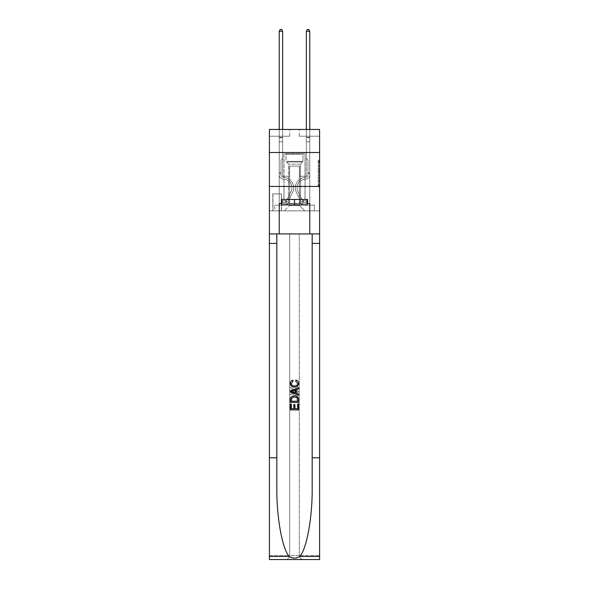 <?xml version="1.0" encoding="UTF-8"?>
<svg xmlns="http://www.w3.org/2000/svg" width="589" height="589" viewBox="0 0 589 589"><rect width="100%" height="100%" fill="white"/><g stroke="black" fill="none" stroke-linecap="round" stroke-linejoin="round"><path stroke-width="0.44" stroke-dasharray="2.94 2.21" d="M318.244 168.351L318.244 172.606L319.599 172.606L319.599 185.528L319.599 161.555L319.599 172.606L318.244 172.606L318.244 161.158L318.244 186.86L318.244 160.223L318.244 184.998L319.599 184.998L318.244 184.998L319.599 184.998L318.244 184.998L318.244 180.735L318.244 186.86L319.599 186.86L319.599 160.223L319.599 184.931L319.599 174.477L318.244 174.477L319.599 174.477L319.599 180.735L319.599 162.085L318.244 162.085L319.599 162.085L319.599 186.86L319.599 161.555L319.599 186.86L318.244 186.86L318.244 160.223L319.599 160.223L319.599 161.555L319.599 160.223L319.599 161.555L319.599 160.223L319.599 161.158L319.599 160.223L318.244 160.223L318.244 162.085L319.599 162.085L318.244 162.085L318.244 168.351L319.599 168.351M305.08 152.514L305.08 186.433L283.92 186.433L305.08 186.433L283.92 186.433L305.08 186.433L305.08 199.457L283.92 199.457L305.08 199.457L283.92 199.457L305.08 199.457L305.08 186.433L283.92 186.433L283.92 199.457L283.92 186.433L305.08 186.433L283.92 186.433L305.08 186.433L305.08 152.514L283.92 152.514L283.92 186.433L283.92 152.514L305.08 152.514M281.476 193.891L272.788 193.891L281.476 193.891L281.476 210.855L272.788 210.855L281.476 210.855M272.788 193.891L272.788 210.855M319.599 171.009L319.599 169.676L319.599 171.009L318.244 171.009L318.244 165.649L318.244 181.434L318.244 177.473L319.599 177.473L318.244 177.473L318.244 186.86L319.599 186.86L318.244 186.86L319.599 186.86L318.244 186.86L318.244 160.223L319.599 160.223L318.244 160.223L319.599 160.223L318.244 160.223L318.244 171.009L319.599 171.009M319.599 457.793L312.17 457.793L312.17 233.921L319.599 233.921L319.599 186.433L319.599 210.855L269.401 210.855L319.599 210.855L319.599 129.447L299.249 129.447L319.599 129.447L319.599 136.228L319.599 129.447L269.401 129.447L289.751 129.447L269.401 129.447L269.401 136.228L289.751 136.228L269.401 136.228L269.401 129.447L269.401 152.514L319.599 152.514L269.401 152.514L269.401 186.433L319.599 186.433L269.401 186.433L269.401 210.855L269.401 186.433L319.599 186.433L269.401 186.433L269.401 559.55L319.599 559.55L269.401 559.55L269.401 555.479L319.599 555.479L319.599 186.433L269.401 186.433L319.599 186.433L269.401 186.433L269.401 233.921L269.401 186.433M279.238 136.228L279.238 205.156L284.185 205.156A5.426 5.426 0 0 0 289.619 199.73L289.619 166.076L289.619 205.428L289.619 166.076L289.619 205.428L289.619 166.076L299.381 166.076L299.381 199.73A5.426 5.426 0 0 0 304.815 205.156L309.762 205.156L309.762 136.228L309.762 205.156L309.762 136.228L309.762 205.156L309.762 136.228L309.762 205.156L309.762 136.228L309.762 205.156L314.312 205.156L304.815 205.156L309.762 205.156L304.815 205.156L309.762 205.156L304.815 205.156L309.762 205.156L309.762 136.228L306.368 136.228L309.762 136.228L306.368 136.228L309.762 136.228L306.368 136.228L309.762 136.228L306.368 136.228L309.762 136.228L306.368 136.228L309.762 136.228L309.762 205.156L304.815 205.156A5.426 5.426 0 0 1 299.381 199.73A5.426 5.426 0 0 0 304.815 205.156A5.426 5.426 0 0 1 299.381 199.73A5.426 5.426 0 0 0 304.815 205.156A5.426 5.426 0 0 1 299.381 199.73A5.426 5.426 0 0 0 304.815 205.156A5.426 5.426 0 0 1 299.381 199.73L299.381 166.076L299.381 205.428L289.619 205.428L299.381 205.428L304.815 210.855L314.312 210.855L284.185 210.855L304.815 210.855L299.381 205.428L304.815 210.855L299.381 205.428L299.381 166.076L299.381 205.428L299.381 166.076L289.479 166.076L289.479 176.258L282.632 176.258L282.632 136.228L279.238 136.228L279.238 205.156L284.185 205.156A5.426 5.426 0 0 0 289.619 199.73L289.619 166.076L289.479 176.258L282.632 176.258L282.632 136.228L279.238 136.228L279.238 205.156L284.185 205.156L274.688 205.156L284.185 205.156L279.238 205.156L279.238 136.228L279.238 205.156L279.238 136.228L279.238 205.156L279.238 136.228L282.632 136.228L279.238 136.228L282.632 136.228L279.238 136.228L282.632 136.228L279.238 136.228L282.632 136.228L279.238 136.228L279.238 205.156L279.238 136.228M289.619 199.73L289.619 166.076L289.479 176.258L282.632 176.258L282.632 136.228L282.632 176.258L282.632 136.228L282.632 176.258L282.632 136.228L282.632 176.258L282.632 136.228L282.632 176.258L289.479 176.258L282.632 176.258L289.479 176.258L282.632 176.258L289.479 176.258L282.632 176.258L289.479 176.258L289.619 166.076L289.619 199.73A5.426 5.426 0 0 1 284.185 205.156A5.426 5.426 0 0 0 289.619 199.73A5.426 5.426 0 0 1 284.185 205.156A5.426 5.426 0 0 0 289.619 199.73A5.426 5.426 0 0 1 284.185 205.156A5.426 5.426 0 0 0 289.619 199.73M319.599 136.228L299.249 136.228L319.599 136.228M272.928 210.855L281.336 210.855L272.928 210.855L272.928 193.891L281.336 193.891L281.336 210.855L281.336 193.891L272.928 193.891L272.928 210.855M274.688 210.855L284.185 210.855L289.619 205.428L284.185 210.855L289.619 205.428L284.185 210.855L274.688 210.855L274.688 205.156L274.688 210.855M299.521 166.076L299.521 176.258L299.521 166.076M299.249 136.228L299.249 129.447L299.249 136.228M289.751 136.228L289.751 129.447L289.751 136.228M314.312 205.156L314.312 210.855L314.312 205.156M306.368 136.228L306.368 176.258L299.521 176.258L306.368 176.258L299.521 176.258L306.368 176.258L299.521 176.258L306.368 176.258L299.521 176.258L306.368 176.258L299.521 176.258L306.368 176.258L306.368 136.228M319.599 152.514L269.401 152.514M318.244 172.606L319.599 172.606L318.244 172.606M318.244 161.158L318.244 160.223L318.244 161.158L319.599 161.158L318.244 161.158M318.244 181.368L318.244 175.809L318.244 181.368L319.599 181.368L318.244 181.368M318.244 175.809L318.244 174.477L319.599 174.477L318.244 174.477L318.244 175.809L319.599 175.809L318.244 175.809M318.244 165.649L318.244 162.085L318.244 165.649L319.599 165.649L318.244 165.649M318.244 160.223L319.599 160.223L318.244 160.223L318.244 161.555L318.244 160.223L319.599 160.223M318.244 186.86L319.599 186.86L318.244 186.86L318.244 185.528L318.244 186.86M280.997 172.724L280.997 173.541L279.238 173.541L279.238 172.724L279.238 174.904L279.238 31.217L279.238 141.794L279.238 31.217L282.632 31.217L282.632 137.318L282.632 31.217L279.238 31.217L280.254 29.45L281.608 29.45L280.254 29.45L279.238 31.217L279.238 141.794L279.238 31.217L282.632 31.217L281.608 29.45L282.632 31.217L282.632 141.794L279.238 141.794L282.632 141.794L282.632 158.345L281.866 159.111A2.945 2.945 -8.7 0 0 280.997 161.195A2.945 2.945 171.3 0 1 281.866 159.111L282.632 158.345L282.632 31.217L279.238 31.217L280.254 29.45L281.608 29.45L280.254 29.45L279.238 31.217L279.238 174.904A4.27 4.27 -8.7 0 0 283.442 179.174A4.27 4.27 171.3 0 1 279.238 174.904L279.238 141.794L282.632 141.794L282.632 158.345L281.866 159.111A2.945 2.945 -34.1 0 0 280.997 161.195A2.945 2.945 145.9 0 1 281.866 159.111L282.632 158.345L282.632 141.794L279.238 141.794L279.238 174.904A4.27 4.27 -34.1 0 0 283.442 179.174A4.27 4.27 171.3 0 1 279.238 174.904L279.238 141.794L282.632 141.794L282.632 137.819L282.632 158.345L281.866 159.111A2.945 2.945 -34.1 0 0 280.997 161.195A2.945 2.945 145.9 0 1 281.866 159.111L282.632 158.345L282.632 141.794L279.238 141.794L279.238 174.904A4.27 4.27 -34.1 0 0 283.442 179.174A4.27 4.27 171.3 0 1 279.238 174.904L279.238 141.794L282.632 141.794L282.632 137.318L282.632 158.345L281.866 159.111A2.945 2.945 -34.1 0 0 280.997 161.195A2.945 2.945 145.9 0 1 281.866 159.111L282.632 158.345L282.632 141.794L279.238 141.794L279.238 174.904A4.27 4.27 -34.1 0 0 283.442 179.174A8.614 8.614 171.3 0 1 291.003 191.661A8.614 8.614 -8.7 0 0 283.442 179.174A4.27 4.27 145.9 0 1 279.238 174.904L279.238 141.794L282.632 141.794L282.632 31.217L281.608 29.45L282.632 31.217L282.632 158.345L281.866 159.111A2.945 2.945 -34.1 0 0 280.997 161.195A2.945 2.945 145.9 0 1 281.866 159.111L282.632 158.345L282.632 141.794L279.238 141.794L279.238 174.904L279.238 173.541L280.997 173.541L280.997 172.724L279.238 172.724L280.997 172.724L280.997 174.904L280.997 161.195L280.997 174.904A2.511 2.511 -8.7 0 0 283.471 177.414A2.511 2.511 171.3 0 1 280.997 174.904L280.997 161.195L280.997 174.904L280.997 172.724L279.238 172.724L280.997 172.724L280.997 174.904A2.511 2.511 -34.1 0 0 283.471 177.414A2.511 2.511 171.3 0 1 280.997 174.904L280.997 161.195L280.997 174.904A2.511 2.511 -34.1 0 0 283.471 177.414A2.511 2.511 171.3 0 1 280.997 174.904L280.997 161.195L280.997 174.904L280.997 172.724L279.238 172.724M285.407 202.439A3.593 3.593 -8.7 0 0 288.551 200.459L292.578 192.448A10.381 10.381 -8.7 0 0 283.471 177.414A10.381 10.381 171.3 0 1 292.578 192.448A10.381 10.381 -8.7 0 0 283.471 177.414A2.511 2.511 145.9 0 1 280.997 174.904A2.511 2.511 -34.1 0 0 283.471 177.414A2.511 2.511 145.9 0 1 280.997 174.904L280.997 161.195L280.997 174.904A2.511 2.511 -34.1 0 0 283.471 177.414A2.511 2.511 145.9 0 1 280.997 174.904A2.511 2.511 145.9 0 0 283.471 177.414A10.381 10.381 145.9 0 1 292.578 192.448A10.381 10.381 -8.7 0 0 283.471 177.414A2.511 2.511 145.9 0 1 280.997 174.904A2.511 2.511 145.9 0 0 283.471 177.414A10.381 10.381 145.9 0 1 292.578 192.448L288.551 200.459L292.578 192.448A10.381 10.381 -34.1 0 0 283.471 177.414A2.511 2.511 145.9 0 1 280.997 174.904A2.511 2.511 145.9 0 0 283.471 177.414A2.511 2.511 145.9 0 1 280.997 174.904A2.511 2.511 145.9 0 0 283.471 177.414A10.381 10.381 145.9 0 1 292.578 192.448A10.381 10.381 -34.1 0 0 283.471 177.414A2.511 2.511 145.9 0 1 280.997 174.904A2.511 2.511 145.9 0 0 283.471 177.414A10.381 10.381 145.9 0 1 292.578 192.448A10.381 10.381 -34.1 0 0 283.471 177.414A10.381 10.381 -34.1 0 1 292.578 192.448L288.551 200.459L292.578 192.448A10.381 10.381 -34.1 0 0 283.471 177.414A10.381 10.381 -34.1 0 1 292.578 192.448L288.551 200.459A3.593 3.593 171.3 0 1 286.431 202.277A3.593 3.593 -8.7 0 0 288.551 200.459L292.578 192.448A10.381 10.381 -34.1 0 0 283.471 177.414A10.381 10.381 -34.1 0 1 292.578 192.448A10.381 10.381 -34.1 0 0 283.471 177.414A10.381 10.381 -34.1 0 1 292.578 192.448L288.551 200.459L292.578 192.448A10.381 10.381 -34.1 0 0 283.471 177.414A10.381 10.381 -34.1 0 1 292.578 192.448L288.551 200.459A3.593 3.593 145.9 0 1 286.431 202.277C285.385 202.498 285.385 202.498 286.431 202.277C285.385 202.498 285.385 202.498 286.431 202.277A3.593 3.593 -34.1 0 0 288.551 200.459L292.578 192.448L288.551 200.459A3.593 3.593 145.9 0 1 286.431 202.277C285.385 202.498 285.385 202.498 286.431 202.277C285.385 202.498 285.385 202.498 286.431 202.277A3.593 3.593 -34.1 0 0 288.551 200.459L292.578 192.448L288.551 200.459A3.593 3.593 145.9 0 1 286.431 202.277C285.385 202.498 285.385 202.498 286.431 202.277C285.385 202.498 285.385 202.498 286.431 202.277A3.593 3.593 -34.1 0 0 288.551 200.459L292.578 192.448L288.551 200.459A3.593 3.593 145.9 0 1 286.431 202.277C285.385 202.498 285.385 202.498 286.431 202.277C285.385 202.498 285.385 202.498 286.431 202.277A3.593 3.593 -34.1 0 0 288.551 200.459A3.593 3.593 -8.7 0 1 285.407 202.439L285.407 200.68A1.833 1.833 -8.7 0 0 286.976 199.671L291.003 191.661A8.614 8.614 -8.7 0 0 283.442 179.174A4.27 4.27 145.9 0 1 279.238 174.904A4.27 4.27 -34.1 0 0 283.442 179.174A4.27 4.27 145.9 0 1 279.238 174.904A4.27 4.27 145.9 0 0 283.442 179.174A8.614 8.614 145.9 0 1 291.003 191.661A8.614 8.614 -8.7 0 0 283.442 179.174A4.27 4.27 145.9 0 1 279.238 174.904A4.27 4.27 145.9 0 0 283.442 179.174A8.614 8.614 145.9 0 1 291.003 191.661L286.976 199.671L291.003 191.661A8.614 8.614 -34.1 0 0 283.442 179.174A4.27 4.27 145.9 0 1 279.238 174.904A4.27 4.27 145.9 0 0 283.442 179.174A4.27 4.27 145.9 0 1 279.238 174.904A4.27 4.27 145.9 0 0 283.442 179.174A8.614 8.614 145.9 0 1 291.003 191.661A8.614 8.614 -34.1 0 0 283.442 179.174A4.27 4.27 145.9 0 1 279.238 174.904A4.27 4.27 145.9 0 0 283.442 179.174A8.614 8.614 145.9 0 1 291.003 191.661A8.614 8.614 -34.1 0 0 283.442 179.174A8.614 8.614 -34.1 0 1 291.003 191.661L286.976 199.671L291.003 191.661A8.614 8.614 -34.1 0 0 283.442 179.174A8.614 8.614 -34.1 0 1 291.003 191.661L286.976 199.671A1.833 1.833 171.3 0 1 286.431 200.319C285.4 200.79 285.4 200.79 286.431 200.319C285.4 200.79 285.4 200.79 286.431 200.319A1.833 1.833 -8.7 0 0 286.976 199.671L291.003 191.661A8.614 8.614 -34.1 0 0 283.442 179.174A8.614 8.614 -34.1 0 1 291.003 191.661A8.614 8.614 -34.1 0 0 283.442 179.174A8.614 8.614 -34.1 0 1 291.003 191.661L286.976 199.671L291.003 191.661A8.614 8.614 -34.1 0 0 283.442 179.174A8.614 8.614 -34.1 0 1 291.003 191.661L286.976 199.671A1.833 1.833 145.9 0 1 286.431 200.319C285.4 200.79 285.4 200.79 286.431 200.319C285.4 200.79 285.4 200.79 286.431 200.319A1.833 1.833 -34.1 0 0 286.976 199.671L291.003 191.661L286.976 199.671A1.833 1.833 145.9 0 1 286.431 200.319C285.4 200.79 285.4 200.79 286.431 200.319C285.4 200.79 285.4 200.79 286.431 200.319A1.833 1.833 -34.1 0 0 286.976 199.671L291.003 191.661L286.976 199.671A1.833 1.833 145.9 0 1 286.431 200.319C285.4 200.79 285.4 200.79 286.431 200.319C285.4 200.79 285.4 200.79 286.431 200.319A1.833 1.833 -34.1 0 0 286.976 199.671L291.003 191.661L286.976 199.671A1.833 1.833 145.9 0 1 286.431 200.319C285.4 200.79 285.4 200.79 286.431 200.319C285.4 200.79 285.4 200.79 286.431 200.319A1.833 1.833 -34.1 0 0 286.976 199.671A1.833 1.833 -8.7 0 1 285.407 200.68L285.407 202.439L282.698 202.439L285.407 202.439A3.593 3.593 -34.1 0 0 288.551 200.459A3.593 3.593 -34.1 0 1 285.407 202.439L285.407 200.68L282.698 200.68L285.407 200.68A1.833 1.833 -34.1 0 0 286.976 199.671A1.833 1.833 -34.1 0 1 285.407 200.68L285.407 202.439L282.698 202.439L282.698 200.68L282.698 202.439L285.407 202.439A3.593 3.593 -34.1 0 0 288.551 200.459A3.593 3.593 -34.1 0 1 285.407 202.439L285.407 200.68L282.698 200.68L285.407 200.68A1.833 1.833 -34.1 0 0 286.976 199.671A1.833 1.833 -34.1 0 1 285.407 200.68L285.407 202.439L282.698 202.439L282.698 200.68L282.698 202.439L285.407 202.439A3.593 3.593 -34.1 0 0 288.551 200.459A3.593 3.593 -34.1 0 1 285.407 202.439L285.407 200.68L282.698 200.68L285.407 200.68A1.833 1.833 -34.1 0 0 286.976 199.671A1.833 1.833 -34.1 0 1 285.407 200.68L285.407 202.439L282.698 202.439L282.698 200.68L282.698 202.439L285.407 202.439A3.593 3.593 -34.1 0 0 288.551 200.459A3.593 3.593 -34.1 0 1 285.407 202.439L285.407 200.68L282.698 200.68L285.407 200.68A1.833 1.833 -34.1 0 0 286.976 199.671A1.833 1.833 -34.1 0 1 285.407 200.68L285.407 202.439L282.698 202.439L282.698 200.68L282.698 202.439L285.407 202.439M308.003 172.724L308.003 173.541L309.762 173.541L309.762 172.724L309.762 174.904L309.762 31.217L309.762 141.794L309.762 31.217L306.368 31.217L306.368 137.318L306.368 31.217L309.762 31.217L308.746 29.45L307.392 29.45L308.746 29.45L309.762 31.217L309.762 141.794L309.762 31.217L306.368 31.217L307.392 29.45L306.368 31.217L306.368 141.794L309.762 141.794L306.368 141.794L306.368 158.345L307.134 159.111A2.945 2.945 8.7 0 1 308.003 161.195A2.945 2.945 -171.3 0 0 307.134 159.111L306.368 158.345L306.368 31.217L309.762 31.217L308.746 29.45L307.392 29.45L308.746 29.45L309.762 31.217L309.762 174.904A4.27 4.27 8.7 0 1 305.558 179.174A4.27 4.27 -171.3 0 0 309.762 174.904L309.762 141.794L306.368 141.794L306.368 158.345L307.134 159.111A2.945 2.945 34.1 0 1 308.003 161.195A2.945 2.945 -145.9 0 0 307.134 159.111L306.368 158.345L306.368 141.794L309.762 141.794L309.762 174.904A4.27 4.27 34.1 0 1 305.558 179.174A4.27 4.27 -171.3 0 0 309.762 174.904L309.762 141.794L306.368 141.794L306.368 137.819L306.368 158.345L307.134 159.111A2.945 2.945 34.1 0 1 308.003 161.195A2.945 2.945 -145.9 0 0 307.134 159.111L306.368 158.345L306.368 141.794L309.762 141.794L309.762 174.904A4.27 4.27 34.1 0 1 305.558 179.174A4.27 4.27 -171.3 0 0 309.762 174.904L309.762 141.794L306.368 141.794L306.368 137.318L306.368 158.345L307.134 159.111A2.945 2.945 34.1 0 1 308.003 161.195A2.945 2.945 -145.9 0 0 307.134 159.111L306.368 158.345L306.368 141.794L309.762 141.794L309.762 174.904A4.27 4.27 34.1 0 1 305.558 179.174A8.614 8.614 -171.3 0 0 297.997 191.661A8.614 8.614 8.7 0 1 305.558 179.174A4.27 4.27 -145.9 0 0 309.762 174.904L309.762 141.794L306.368 141.794L306.368 31.217L307.392 29.45L306.368 31.217L306.368 158.345L307.134 159.111A2.945 2.945 34.1 0 1 308.003 161.195A2.945 2.945 -145.9 0 0 307.134 159.111L306.368 158.345L306.368 141.794L309.762 141.794L309.762 174.904L309.762 173.541L308.003 173.541L308.003 172.724L309.762 172.724L308.003 172.724L308.003 174.904L308.003 161.195L308.003 174.904A2.511 2.511 8.7 0 1 305.529 177.414A2.511 2.511 -171.3 0 0 308.003 174.904L308.003 161.195L308.003 174.904L308.003 172.724L309.762 172.724L308.003 172.724L308.003 174.904A2.511 2.511 34.1 0 1 305.529 177.414A2.511 2.511 -171.3 0 0 308.003 174.904L308.003 161.195L308.003 174.904A2.511 2.511 34.1 0 1 305.529 177.414A2.511 2.511 -171.3 0 0 308.003 174.904L308.003 161.195L308.003 174.904L308.003 172.724L309.762 172.724M303.593 202.439A3.593 3.593 8.7 0 1 300.449 200.459L296.422 192.448A10.381 10.381 8.7 0 1 305.529 177.414A10.381 10.381 -171.3 0 0 296.422 192.448A10.381 10.381 8.7 0 1 305.529 177.414A2.511 2.511 -145.9 0 0 308.003 174.904A2.511 2.511 34.1 0 1 305.529 177.414A2.511 2.511 -145.9 0 0 308.003 174.904L308.003 161.195L308.003 174.904A2.511 2.511 34.1 0 1 305.529 177.414A2.511 2.511 -145.9 0 0 308.003 174.904A2.511 2.511 -145.9 0 1 305.529 177.414A10.381 10.381 -145.9 0 0 296.422 192.448A10.381 10.381 8.7 0 1 305.529 177.414A2.511 2.511 -145.9 0 0 308.003 174.904A2.511 2.511 -145.9 0 1 305.529 177.414A10.381 10.381 -145.9 0 0 296.422 192.448L300.449 200.459L296.422 192.448A10.381 10.381 34.1 0 1 305.529 177.414A2.511 2.511 -145.9 0 0 308.003 174.904A2.511 2.511 -145.9 0 1 305.529 177.414A2.511 2.511 -145.9 0 0 308.003 174.904A2.511 2.511 -145.9 0 1 305.529 177.414A10.381 10.381 -145.9 0 0 296.422 192.448A10.381 10.381 34.1 0 1 305.529 177.414A2.511 2.511 -145.9 0 0 308.003 174.904A2.511 2.511 -145.9 0 1 305.529 177.414A10.381 10.381 -145.9 0 0 296.422 192.448A10.381 10.381 34.1 0 1 305.529 177.414A10.381 10.381 34.1 0 0 296.422 192.448L300.449 200.459L296.422 192.448A10.381 10.381 34.1 0 1 305.529 177.414A10.381 10.381 34.1 0 0 296.422 192.448L300.449 200.459A3.593 3.593 -171.3 0 0 302.569 202.277A3.593 3.593 8.7 0 1 300.449 200.459L296.422 192.448A10.381 10.381 34.1 0 1 305.529 177.414A10.381 10.381 34.1 0 0 296.422 192.448A10.381 10.381 34.1 0 1 305.529 177.414A10.381 10.381 34.1 0 0 296.422 192.448L300.449 200.459L296.422 192.448A10.381 10.381 34.1 0 1 305.529 177.414A10.381 10.381 34.1 0 0 296.422 192.448L300.449 200.459A3.593 3.593 -145.9 0 0 302.569 202.277C303.615 202.498 303.615 202.498 302.569 202.277C303.615 202.498 303.615 202.498 302.569 202.277A3.593 3.593 34.1 0 1 300.449 200.459L296.422 192.448L300.449 200.459A3.593 3.593 -145.9 0 0 302.569 202.277C303.615 202.498 303.615 202.498 302.569 202.277C303.615 202.498 303.615 202.498 302.569 202.277A3.593 3.593 34.1 0 1 300.449 200.459L296.422 192.448L300.449 200.459A3.593 3.593 -145.9 0 0 302.569 202.277C303.615 202.498 303.615 202.498 302.569 202.277C303.615 202.498 303.615 202.498 302.569 202.277A3.593 3.593 34.1 0 1 300.449 200.459L296.422 192.448L300.449 200.459A3.593 3.593 -145.9 0 0 302.569 202.277C303.615 202.498 303.615 202.498 302.569 202.277C303.615 202.498 303.615 202.498 302.569 202.277A3.593 3.593 34.1 0 1 300.449 200.459A3.593 3.593 8.7 0 0 303.593 202.439L303.593 200.68A1.833 1.833 8.7 0 1 302.024 199.671L297.997 191.661A8.614 8.614 8.7 0 1 305.558 179.174A4.27 4.27 -145.9 0 0 309.762 174.904A4.27 4.27 34.1 0 1 305.558 179.174A4.27 4.27 -145.9 0 0 309.762 174.904A4.27 4.27 -145.9 0 1 305.558 179.174A8.614 8.614 -145.9 0 0 297.997 191.661A8.614 8.614 8.7 0 1 305.558 179.174A4.27 4.27 -145.9 0 0 309.762 174.904A4.27 4.27 -145.9 0 1 305.558 179.174A8.614 8.614 -145.9 0 0 297.997 191.661L302.024 199.671L297.997 191.661A8.614 8.614 34.1 0 1 305.558 179.174A4.27 4.27 -145.9 0 0 309.762 174.904A4.27 4.27 -145.9 0 1 305.558 179.174A4.27 4.27 -145.9 0 0 309.762 174.904A4.27 4.27 -145.9 0 1 305.558 179.174A8.614 8.614 -145.9 0 0 297.997 191.661A8.614 8.614 34.1 0 1 305.558 179.174A4.27 4.27 -145.9 0 0 309.762 174.904A4.27 4.27 -145.9 0 1 305.558 179.174A8.614 8.614 -145.9 0 0 297.997 191.661A8.614 8.614 34.1 0 1 305.558 179.174A8.614 8.614 34.1 0 0 297.997 191.661L302.024 199.671L297.997 191.661A8.614 8.614 34.1 0 1 305.558 179.174A8.614 8.614 34.1 0 0 297.997 191.661L302.024 199.671A1.833 1.833 -171.3 0 0 302.569 200.319C303.6 200.79 303.6 200.79 302.569 200.319C303.6 200.79 303.6 200.79 302.569 200.319A1.833 1.833 8.7 0 1 302.024 199.671L297.997 191.661A8.614 8.614 34.1 0 1 305.558 179.174A8.614 8.614 34.1 0 0 297.997 191.661A8.614 8.614 34.1 0 1 305.558 179.174A8.614 8.614 34.1 0 0 297.997 191.661L302.024 199.671L297.997 191.661A8.614 8.614 34.1 0 1 305.558 179.174A8.614 8.614 34.1 0 0 297.997 191.661L302.024 199.671A1.833 1.833 -145.9 0 0 302.569 200.319C303.6 200.79 303.6 200.79 302.569 200.319C303.6 200.79 303.6 200.79 302.569 200.319A1.833 1.833 34.1 0 1 302.024 199.671L297.997 191.661L302.024 199.671A1.833 1.833 -145.9 0 0 302.569 200.319C303.6 200.79 303.6 200.79 302.569 200.319C303.6 200.79 303.6 200.79 302.569 200.319A1.833 1.833 34.1 0 1 302.024 199.671L297.997 191.661L302.024 199.671A1.833 1.833 -145.9 0 0 302.569 200.319C303.6 200.79 303.6 200.79 302.569 200.319C303.6 200.79 303.6 200.79 302.569 200.319A1.833 1.833 34.1 0 1 302.024 199.671L297.997 191.661L302.024 199.671A1.833 1.833 -145.9 0 0 302.569 200.319C303.6 200.79 303.6 200.79 302.569 200.319C303.6 200.79 303.6 200.79 302.569 200.319A1.833 1.833 34.1 0 1 302.024 199.671A1.833 1.833 8.7 0 0 303.593 200.68L303.593 202.439L306.302 202.439L303.593 202.439A3.593 3.593 34.1 0 1 300.449 200.459A3.593 3.593 34.1 0 0 303.593 202.439L303.593 200.68L306.302 200.68L303.593 200.68A1.833 1.833 34.1 0 1 302.024 199.671A1.833 1.833 34.1 0 0 303.593 200.68L303.593 202.439L306.302 202.439L306.302 200.68L306.302 202.439L303.593 202.439A3.593 3.593 34.1 0 1 300.449 200.459A3.593 3.593 34.1 0 0 303.593 202.439L303.593 200.68L306.302 200.68L303.593 200.68A1.833 1.833 34.1 0 1 302.024 199.671A1.833 1.833 34.1 0 0 303.593 200.68L303.593 202.439L306.302 202.439L306.302 200.68L306.302 202.439L303.593 202.439A3.593 3.593 34.1 0 1 300.449 200.459A3.593 3.593 34.1 0 0 303.593 202.439L303.593 200.68L306.302 200.68L303.593 200.68A1.833 1.833 34.1 0 1 302.024 199.671A1.833 1.833 34.1 0 0 303.593 200.68L303.593 202.439L306.302 202.439L306.302 200.68L306.302 202.439L303.593 202.439A3.593 3.593 34.1 0 1 300.449 200.459A3.593 3.593 34.1 0 0 303.593 202.439L303.593 200.68L306.302 200.68L303.593 200.68A1.833 1.833 34.1 0 1 302.024 199.671A1.833 1.833 34.1 0 0 303.593 200.68L303.593 202.439L306.302 202.439L306.302 200.68L306.302 202.439L303.593 202.439M286.571 153.596L303.659 153.596L286.571 153.596M301.84 154.274L286.018 154.274L301.84 154.274M286.865 204.884L303.32 204.884L286.865 204.884M289.273 203.279L300.537 203.279L289.273 203.279M299.727 164.176L288.463 164.176L299.727 164.176M285.393 153.596L305.014 153.596L285.393 153.596M285.393 199.457L305.014 199.457L285.393 199.457M307.186 199.457L307.186 204.884L307.186 199.457L281.814 199.457L307.186 199.457L307.186 204.884L281.814 204.884L307.186 204.884L281.814 204.884L281.814 199.457L281.814 204.884L281.814 199.457L294.5 199.457L294.5 204.884L294.5 199.457L281.814 199.457M281.409 203.529L281.409 199.457L281.409 203.529L279.238 203.529L309.762 203.529L281.409 203.529L281.409 199.457L307.591 199.457L294.5 199.457L294.5 204.884M290.436 409.9L290.436 403.951L291.371 403.951L291.371 408.751L294.191 408.751L294.191 404.474L295.133 404.474L295.133 408.751L297.636 408.751L297.636 404.164L298.571 404.164L298.571 409.9L290.436 409.9L298.571 409.9L298.571 404.164L297.636 404.164L297.636 408.751L295.133 408.751L295.133 404.474L294.191 404.474L294.191 408.751L291.371 408.751L291.371 403.951L290.436 403.951L290.436 409.9M294.544 395.705L297.872 396.979L298.454 398.164L298.571 402.39L290.436 402.39L290.436 399.475C290.576 396.949 291.945 395.698 294.544 395.705C291.945 395.698 290.576 396.949 290.436 399.475L290.436 402.39L298.571 402.39L298.454 398.164L297.872 396.979L294.544 395.705M290.325 383.38C290.414 381.606 291.319 380.501 293.042 380.052L293.307 381.201L291.268 383.483C291.555 385.258 292.652 386.097 294.566 386.001C296.429 386.067 297.489 385.221 297.739 383.454L296.068 381.407L296.311 380.258C297.835 380.73 298.623 381.775 298.682 383.402C298.439 385.847 297.07 387.098 294.566 387.15C291.967 387.142 290.554 385.883 290.325 383.38L290.325 383.38C290.546 385.876 291.96 387.135 294.566 387.15L294.566 387.15C297.062 387.098 298.439 385.847 298.682 383.402L298.682 383.402C298.638 381.79 297.85 380.744 296.311 380.258L296.068 381.407L297.739 383.454C297.497 385.213 296.444 386.06 294.566 386.001L294.566 386.001C292.667 386.104 291.562 385.265 291.268 383.483L293.307 381.201L293.042 380.052C291.312 380.501 290.414 381.613 290.325 383.38M312.17 457.793L312.17 233.921L269.401 233.921L319.599 233.921L269.401 233.921L289.685 233.921L289.685 555.479L269.401 555.479L269.401 233.921L289.685 233.921L289.685 555.479C289.427 557.938 288.065 559.292 285.613 559.55C288.065 559.292 289.427 557.938 289.685 555.479L289.685 233.921L299.315 233.921L289.685 233.921L289.685 555.479C289.427 557.938 288.065 559.292 285.613 559.55L303.387 559.55C300.935 559.292 299.573 557.938 299.315 555.479L289.685 555.479C289.427 557.938 288.065 559.292 285.613 559.55L269.401 559.55L269.401 233.921L319.599 233.921L299.315 233.921L299.315 555.479C299.573 557.938 300.935 559.292 303.387 559.55L319.599 559.55L319.599 555.479L299.315 555.479L299.315 233.921L319.599 233.921L319.599 555.479L319.599 186.433M312.17 233.921L312.17 488.045C312.531 516.958 306.67 549.265 299.749 556.458C296.252 558.689 292.755 558.689 289.251 556.458C282.33 549.265 276.469 516.958 276.83 488.045L276.83 233.921L319.599 233.921M298.571 390.831L298.571 392.127L290.436 395.359L290.436 394.144L292.939 393.216L292.939 389.749L290.436 388.821L290.436 387.599L298.571 390.831L290.436 387.599L290.436 388.821L292.939 389.749L292.939 393.216L290.436 394.144L290.436 395.359L298.571 392.127L298.571 390.831M276.83 233.921L276.83 488.045L276.83 233.921L269.401 233.921M276.83 457.793L269.401 457.793M281.814 203.529L294.5 203.529L294.5 199.457L307.591 199.457L307.591 203.529M309.762 233.921L309.762 203.529L309.762 233.921L309.762 203.529L279.238 203.529L279.238 233.921M296.134 392.038L293.874 392.87L293.874 390.095L297.636 391.479L296.134 392.038L297.636 391.479L293.874 390.095L293.874 392.87L296.134 392.038M291.371 401.242L291.945 397.641L294.566 396.853L297.467 398.245L297.636 401.242L291.371 401.242L297.636 401.242L297.467 398.245L294.566 396.853L291.945 397.641L291.364 401.242L291.533 398.245L294.434 396.853L297.055 397.641M290.429 409.9L298.564 409.9L298.564 403.951L297.629 403.951M294.809 408.751L294.809 404.474L293.867 404.474M291.364 408.751L291.364 404.164L290.429 404.164M290.429 402.39L298.564 402.39L298.564 399.475C298.424 396.949 297.055 395.698 294.456 395.705L291.128 396.979M290.546 398.164L290.429 399.607M295.693 381.201L297.732 383.483C297.445 385.258 296.348 386.097 294.434 386.001C292.571 386.067 291.511 385.221 291.26 383.454L292.932 381.407L292.689 380.258C291.165 380.73 290.377 381.775 290.318 383.402C290.561 385.847 291.93 387.098 294.434 387.15C297.033 387.142 298.446 385.883 298.675 383.38C298.586 381.606 297.681 380.501 295.958 380.052M298.564 395.359L298.564 394.144L296.061 393.216L296.061 389.749L298.564 388.821L298.564 387.599M294.5 199.457L294.5 203.529L307.186 203.529M303.387 559.55C300.935 559.292 299.573 557.938 299.315 555.479C299.573 557.938 300.935 559.292 303.387 559.55M295.126 392.87L291.364 391.479L295.126 390.095M279.238 129.447L279.238 31.217L282.632 31.217L279.238 31.217L280.254 29.45L281.608 29.45L280.254 29.45L279.238 31.217L279.238 137.318L279.238 31.217L282.632 31.217L281.608 29.45L282.632 31.217L282.632 137.318L282.632 31.217L279.238 31.217L280.254 29.45L281.608 29.45L280.254 29.45L279.238 31.217L282.632 31.217L281.608 29.45L282.632 31.217L282.632 129.447M282.698 200.68L285.341 200.68L282.698 200.68L282.698 202.439L282.698 200.68M279.238 137.318L279.238 137.819L279.238 137.318L282.632 137.318L279.238 137.318M286.431 202.277C285.385 202.498 285.385 202.498 286.431 202.277C285.385 202.498 285.385 202.498 286.431 202.277L286.431 200.319L286.431 202.277M282.632 31.217L281.608 29.45L280.254 29.45L279.238 31.217M306.368 129.447L306.368 137.318L309.762 137.318L306.368 137.318L309.762 137.318L306.368 137.318L309.762 137.318L306.368 137.318L309.762 137.318L306.368 137.318L309.762 137.318L306.368 137.318L306.368 137.819L306.368 31.217L307.392 29.45L306.368 31.217L309.762 31.217L306.368 31.217L309.762 31.217L308.746 29.45L307.392 29.45L308.746 29.45L309.762 31.217L309.762 137.318L309.762 31.217L306.368 31.217L307.392 29.45L306.368 31.217L306.368 137.318L306.368 31.217L309.762 31.217L308.746 29.45L307.392 29.45L308.746 29.45L309.762 31.217L309.762 129.447M306.302 200.68L303.659 200.68L306.302 200.68L306.302 202.439L306.302 200.68M302.569 202.277C303.615 202.498 303.615 202.498 302.569 202.277C303.615 202.498 303.615 202.498 302.569 202.277L302.569 200.319L302.569 202.277M306.368 137.819L306.368 141.794L306.368 137.819L309.762 137.819L306.368 137.819M309.762 31.217L308.746 29.45L307.392 29.45L306.368 31.217M318.244 180.735L319.599 180.735L318.244 180.735M318.244 178.732L319.599 178.732M318.244 166.348L319.599 166.348L318.244 166.348M318.244 161.555L319.599 161.555M318.244 185.528L319.599 185.528M318.244 184.062L319.599 184.062M318.244 163.02L319.599 163.02M318.244 171.281L319.599 171.281L318.244 171.281M318.244 178.806L319.599 178.806L318.244 178.806M318.244 181.434L319.599 181.434L318.244 181.434M318.244 169.676L319.599 169.676L318.244 169.676M279.238 137.819L282.632 137.819L279.238 137.819M287.16 161.342L302.982 161.342L287.16 161.342M301.605 162.019L286.298 162.019L301.605 162.019M276.83 243.419L269.401 243.419M312.17 243.419L319.599 243.419M319.599 556.458L299.749 556.458M289.251 556.458L269.401 556.458M280.997 173.541L279.238 173.541L280.997 173.541M308.003 173.541L309.762 173.541L308.003 173.541M318.244 184.931L319.599 184.931M318.244 184.998L319.599 184.998M318.244 162.085L319.599 162.085M285.613 200.658L285.613 202.432M303.387 200.658L303.387 202.432M286.018 154.274L285.341 153.596L286.018 154.274L286.018 161.342L288.463 164.176L288.463 203.279L285.68 204.884L288.463 203.279L288.463 164.176L286.018 161.342L286.018 154.274M305.014 153.596L305.014 199.457L305.014 153.596M283.986 153.596L283.986 199.457L283.986 153.596M302.982 161.342L302.982 154.274L303.659 153.596L302.982 154.274L302.982 161.342L300.537 164.176L300.537 203.279L303.32 204.884L300.537 203.279L300.537 164.176L302.982 161.342"/><path stroke-width="0.88" d="M319.599 152.514L319.599 129.447L269.401 129.447L269.401 152.514L319.599 152.514L319.599 186.433L269.401 186.433L269.401 152.514M307.186 199.457L307.186 204.884L281.814 204.884L281.814 199.457M294.5 199.457L294.5 204.884M297.629 403.951L297.629 408.751L294.809 408.751L297.629 408.751L297.629 403.951L298.564 403.951L298.564 409.9L290.429 409.9L290.429 404.164L290.429 409.9M293.867 404.474L293.867 408.751L291.364 408.751L293.867 408.751L293.867 404.474L294.809 404.474L294.809 408.751M291.128 396.979L290.546 398.164L291.128 396.979L294.456 395.705C297.055 395.698 298.424 396.949 298.564 399.475L298.564 402.39L290.429 402.39L290.429 399.607L290.429 402.39M295.958 380.052L295.693 381.201L295.958 380.052C297.688 380.501 298.586 381.613 298.675 383.38C298.454 385.876 297.04 387.135 294.434 387.15L294.434 387.15C291.938 387.098 290.561 385.847 290.318 383.402L290.318 383.402C290.362 381.79 291.15 380.744 292.689 380.258L292.932 381.407L291.26 383.454C291.503 385.213 292.556 386.06 294.434 386.001C296.333 386.104 297.438 385.265 297.732 383.483L295.693 381.201M299.749 556.458L319.599 556.458L319.599 559.55L269.401 559.55L269.401 457.793L276.83 457.793L276.83 488.045C276.469 516.958 282.33 549.265 289.251 556.458C292.748 558.689 296.245 558.689 299.749 556.458C306.67 549.265 312.531 516.958 312.17 488.045L312.17 233.921M290.429 390.831L290.429 392.127L298.564 395.359L290.429 392.127L290.429 390.831L298.564 387.599L290.429 390.831M312.17 457.793L319.599 457.793L319.599 186.433M269.401 457.793L269.401 186.433M276.83 233.921L276.83 457.793M319.599 556.458L319.599 457.793M269.401 233.921L279.238 233.921L279.238 203.529L281.814 203.529M307.186 203.529L307.591 203.529L307.591 199.457L281.409 199.457L281.409 203.529M307.591 203.529L309.762 203.529L309.762 233.921L319.599 233.921M279.238 233.921L309.762 233.921M298.564 387.599L298.564 388.821L296.061 389.749L296.061 393.216L298.564 394.144L298.564 395.359M292.866 392.038L295.126 392.87L295.126 390.095L291.364 391.479L292.866 392.038M295.126 390.095L295.126 392.87M290.429 399.607L290.546 398.164M297.055 397.641L297.629 401.242L297.055 397.641L294.434 396.853L291.533 398.245L291.364 401.242L297.629 401.242L291.364 401.242M290.429 404.164L291.364 404.164L291.364 408.751M282.632 129.447L282.632 31.217L279.238 31.217L279.238 129.447M279.238 31.217L280.254 29.45L281.608 29.45L282.632 31.217M309.762 129.447L309.762 31.217L306.368 31.217L306.368 129.447M306.368 31.217L307.392 29.45L308.746 29.45L309.762 31.217M312.17 243.419L319.599 243.419M276.83 243.419L269.401 243.419M269.401 556.458L289.251 556.458"/></g></svg>
